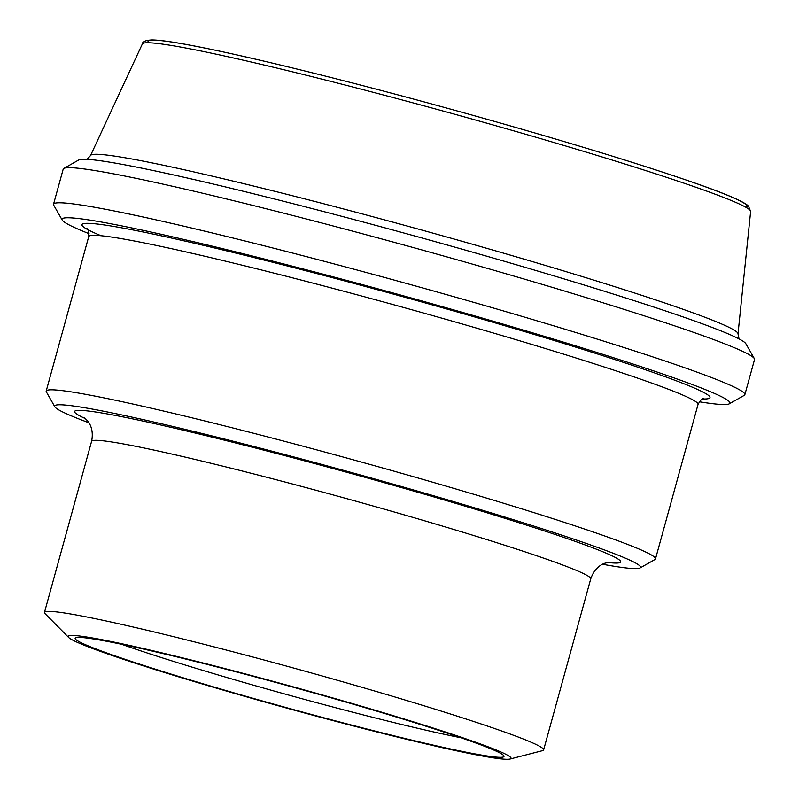 <?xml version="1.0" encoding="UTF-8"?>
<svg xmlns="http://www.w3.org/2000/svg" width="799" height="799" viewBox="0 0 799 799"><rect width="100%" height="100%" fill="white"/><g stroke="black" fill="none" stroke-linecap="round" stroke-linejoin="round"><path stroke-width="1.2" d="M461.023 737.767A210.257 10.167 15.4 0 1 166.841 659.315A210.257 10.167 15.4 0 1 121.638 644.284M754.346 358.621L745.857 343.72A346.376 16.749 -164.6 0 0 619.605 296.029A346.376 16.749 -164.6 0 0 276.124 199.4A346.376 16.749 -164.6 0 0 78.751 159.97L63.83 168.429A358.531 17.338 15.4 0 1 268.134 209.238A358.531 17.338 15.4 0 1 623.659 309.253A358.531 17.338 15.4 0 1 754.346 358.621A358.531 17.338 15.4 0 1 754.526 359.55L744.858 394.656A358.531 17.338 -164.6 0 0 613.992 344.369A358.531 17.338 -164.6 0 0 250.856 242.447A358.531 17.338 -164.6 0 0 53.533 204.234A358.531 17.338 -164.6 0 0 53.713 205.153L62.202 220.055A346.376 16.749 15.4 0 1 245.393 254.272A346.376 16.749 15.4 0 1 603.485 354.546A346.376 16.749 15.4 0 1 729.307 403.805A346.376 16.749 15.4 0 1 699.275 401.757M53.533 204.234L63.201 169.128A358.531 17.338 15.4 0 1 63.83 168.429M729.307 403.805L744.229 395.355A358.531 17.338 -164.6 0 0 744.858 394.656M89.049 233.668A346.376 16.749 15.4 0 1 62.202 220.055M640.009 567.979L654.93 559.53A315.995 15.281 -164.6 0 0 655.49 558.91A315.995 15.281 -164.6 0 0 540.154 514.596A315.995 15.281 -164.6 0 0 220.095 424.758A315.995 15.281 -164.6 0 0 46.192 391.081A315.995 15.281 -164.6 0 0 46.352 391.9L54.831 406.801A303.84 14.692 15.4 0 1 215.53 436.803A303.84 14.692 15.4 0 1 529.647 524.773A303.84 14.692 15.4 0 1 640.009 567.979A303.84 14.692 15.4 0 1 602.546 564.254M88.929 422.781A303.84 14.692 15.4 0 1 54.831 406.801M422.831 725.232A222.412 10.757 -164.6 0 0 202.287 663.19A222.412 10.757 -164.6 0 0 75.545 637.872A222.412 10.757 -164.6 0 0 286.731 707.734A222.412 10.757 -164.6 0 0 503.899 755.854A222.412 10.757 -164.6 0 0 422.831 725.232M151.97 668.583A229.703 11.106 15.4 0 1 68.664 637.482A229.703 11.106 15.4 0 1 292.534 686.661A229.703 11.106 15.4 0 1 510.012 759.05A229.703 11.106 15.4 0 1 376.139 731.754A229.703 11.106 15.4 0 1 151.97 668.583M68.664 637.482L45.074 613.662A258.876 12.524 15.4 0 1 44.474 612.404A258.876 12.524 15.4 0 1 297.378 669.083A258.876 12.524 15.4 0 1 543.63 749.891A258.876 12.524 15.4 0 1 542.471 750.67L510.012 759.05M745.857 207.261A310.661 15.031 -164.6 0 0 451.535 109.403A310.661 15.031 -164.6 0 0 148.624 42.756M702.551 398.921A325.722 15.75 -164.6 0 0 375.26 289.158A325.722 15.75 -164.6 0 0 101.024 235.725M607.49 562.466A283.186 13.693 -164.6 0 0 351.25 473.497A283.186 13.693 -164.6 0 0 85.603 418.706M46.192 391.081L88.739 236.594A315.995 15.281 15.4 0 1 397.453 305.777A315.995 15.281 15.4 0 1 698.036 404.424C700.483 400.089 702.361 398.122 703.689 398.531M83.975 417.378L87.441 420.703C88.409 421.732 94.252 428.594 91.585 441.368A258.876 12.524 15.4 0 1 344.489 498.037A258.876 12.524 15.4 0 1 590.741 578.856C594.955 566.601 603.425 563.665 604.813 563.255L609.577 562.156M90.547 155.515L142.382 43.915A315.455 15.261 15.4 0 1 450.526 113.088A315.455 15.261 15.4 0 1 750.631 211.445L738.006 333.852A335.79 16.24 -164.6 0 0 418.556 229.153A335.79 16.24 -164.6 0 0 90.547 155.515L87.081 159.331M655.49 558.91L698.036 404.424M543.63 749.891L590.741 578.856M44.474 612.404L91.585 441.368M86.911 228.644C88.26 228.963 88.869 231.62 88.739 236.594M738.006 333.852L739.025 338.906M142.382 43.915C142.412 41.618 145.578 40.3 151.88 39.95C158.841 39.98 170.966 41.598 188.254 44.824C212.624 49.358 244.933 56.479 285.183 66.177C348.384 81.478 416.948 99.535 490.896 120.369C575.64 144.379 643.195 165.113 693.552 182.572C722.676 192.679 740.513 200.12 747.065 204.894L748.423 206.062L750.631 211.445"/></g></svg>
